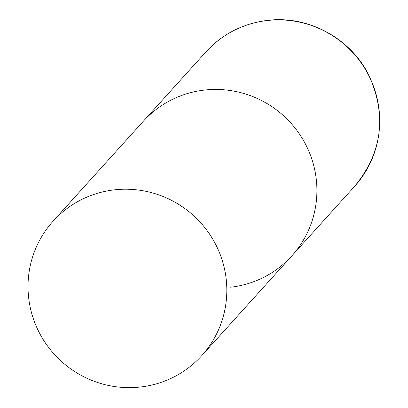 <?xml version="1.0" encoding="UTF-8"?>
<svg xmlns="http://www.w3.org/2000/svg" width="408" height="408" viewBox="0 0 408 408"><rect width="100%" height="100%" fill="white"/><g stroke="black" fill="none" stroke-linecap="round" stroke-linejoin="round"><path stroke-width="0.61" d="M53.025 221.264A100.23 98.374 -137.9 0 0 28.892 299.727A100.23 98.374 -137.9 0 0 98.404 382.765A100.23 98.374 -137.9 0 0 201.812 355.598A100.23 98.374 -137.9 0 0 225.945 277.139A100.23 98.374 -137.9 0 0 156.432 194.096A100.23 98.374 -137.9 0 0 53.025 221.264L205.912 51.918A100.23 98.374 42.1 0 1 267.158 20.522A100.23 98.374 42.1 0 1 368.052 74.103A100.23 98.374 42.1 0 1 354.705 186.252L291.899 255.816A100.23 98.374 -137.9 0 0 316.032 177.352A100.23 98.374 -137.9 0 0 246.519 94.314A100.23 98.374 -137.9 0 0 143.111 121.482A100.23 98.374 42.1 0 1 204.357 90.086A100.23 98.374 42.1 0 1 305.245 143.667A100.23 98.374 42.1 0 1 291.899 255.816A100.23 98.374 42.1 0 1 230.658 287.217M354.705 186.252C382.189 152.674 386.983 115.816 369.087 75.689C350.992 38.428 308.188 15.142 267.368 20.4C242.979 23.47 222.493 33.976 205.912 51.918M291.899 255.816L201.812 355.598"/></g></svg>
